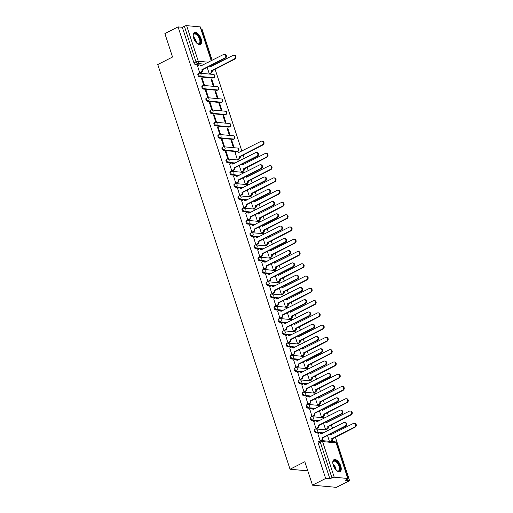<?xml version="1.0" encoding="UTF-8"?>
<svg xmlns="http://www.w3.org/2000/svg" width="513" height="513" viewBox="0 0 513 513"><rect width="100%" height="100%" fill="white"/><g stroke="black" fill="none" stroke-linecap="round" stroke-linejoin="round"><path stroke-width="0.77" d="M314.687 429.471A1.712 0.853 63.1 0 0 314.424 429.522A1.712 0.853 63.1 0 0 314.245 430.958A1.712 0.853 63.1 0 0 315.713 432.619L316.444 432.247A1.712 0.853 -116.9 0 1 314.969 430.587A1.712 0.853 -116.9 0 1 315.155 429.15L314.424 429.522M310.679 417.204A1.712 0.853 63.1 0 0 310.416 417.249A1.712 0.853 63.1 0 0 310.237 418.691A1.712 0.853 63.1 0 0 311.705 420.352L312.43 419.98A1.712 0.853 -116.9 0 1 310.961 418.319A1.712 0.853 -116.9 0 1 311.141 416.883L310.416 417.249M306.665 404.937A1.712 0.853 63.1 0 0 306.402 404.981A1.712 0.853 63.1 0 0 306.223 406.424A1.712 0.853 63.1 0 0 307.697 408.085L308.422 407.713A1.712 0.853 -116.9 0 1 306.954 406.052A1.712 0.853 -116.9 0 1 307.133 404.61L306.402 404.981M302.657 392.669A1.712 0.853 63.1 0 0 302.394 392.714A1.712 0.853 63.1 0 0 302.215 394.151A1.712 0.853 63.1 0 0 303.683 395.812L304.414 395.446A1.712 0.853 -116.9 0 1 302.939 393.785A1.712 0.853 -116.9 0 1 303.125 392.342L302.394 392.714M298.649 380.402A1.712 0.853 63.1 0 0 298.386 380.447A1.712 0.853 63.1 0 0 298.207 381.884A1.712 0.853 63.1 0 0 299.675 383.544L300.4 383.173A1.712 0.853 -116.9 0 1 298.932 381.512A1.712 0.853 -116.9 0 1 299.111 380.075L298.386 380.447M294.635 368.129A1.712 0.853 63.1 0 0 294.372 368.174A1.712 0.853 63.1 0 0 294.193 369.616A1.712 0.853 63.1 0 0 295.668 371.277L296.392 370.905A1.712 0.853 -116.9 0 1 294.924 369.245A1.712 0.853 -116.9 0 1 295.103 367.808L294.372 368.174M290.627 355.862A1.712 0.853 63.1 0 0 290.364 355.907A1.712 0.853 63.1 0 0 290.185 357.349A1.712 0.853 63.1 0 0 291.653 359.01L292.384 358.638A1.712 0.853 -116.9 0 1 290.909 356.977A1.712 0.853 -116.9 0 1 291.095 355.541L290.364 355.907M286.62 343.595A1.712 0.853 63.1 0 0 286.357 343.639A1.712 0.853 63.1 0 0 286.177 345.082A1.712 0.853 63.1 0 0 287.646 346.743L288.37 346.371A1.712 0.853 -116.9 0 1 286.902 344.71A1.712 0.853 -116.9 0 1 287.081 343.268L286.357 343.639M282.605 331.327A1.712 0.853 63.1 0 0 282.342 331.372A1.712 0.853 63.1 0 0 282.163 332.809A1.712 0.853 63.1 0 0 283.638 334.47L284.362 334.104A1.712 0.853 -116.9 0 1 282.894 332.443A1.712 0.853 -116.9 0 1 283.073 331L282.342 331.372M278.597 319.06A1.712 0.853 63.1 0 0 278.335 319.105A1.712 0.853 63.1 0 0 278.155 320.542A1.712 0.853 63.1 0 0 279.623 322.202L280.354 321.831A1.712 0.853 -116.9 0 1 278.88 320.17A1.712 0.853 -116.9 0 1 279.066 318.733L278.335 319.105M274.59 306.787A1.712 0.853 63.1 0 0 274.327 306.832A1.712 0.853 63.1 0 0 274.147 308.275A1.712 0.853 63.1 0 0 275.616 309.935L276.34 309.563A1.712 0.853 -116.9 0 1 274.872 307.903A1.712 0.853 -116.9 0 1 275.051 306.466L274.327 306.832M270.575 294.52A1.712 0.853 63.1 0 0 270.313 294.565A1.712 0.853 63.1 0 0 270.133 296.007A1.712 0.853 63.1 0 0 271.608 297.668L272.332 297.296A1.712 0.853 -116.9 0 1 270.864 295.635A1.712 0.853 -116.9 0 1 271.044 294.193L270.313 294.565M266.568 282.253A1.712 0.853 63.1 0 0 266.305 282.297A1.712 0.853 63.1 0 0 266.125 283.74A1.712 0.853 63.1 0 0 267.594 285.395L268.325 285.029A1.712 0.853 -116.9 0 1 266.85 283.368A1.712 0.853 -116.9 0 1 267.036 281.926L266.305 282.297M262.56 269.985A1.712 0.853 63.1 0 0 262.297 270.03A1.712 0.853 63.1 0 0 262.117 271.467A1.712 0.853 63.1 0 0 263.586 273.128L264.31 272.756A1.712 0.853 -116.9 0 1 262.842 271.101A1.712 0.853 -116.9 0 1 263.022 269.658L262.297 270.03M258.546 257.712A1.712 0.853 63.1 0 0 258.283 257.763A1.712 0.853 63.1 0 0 258.103 259.2A1.712 0.853 63.1 0 0 259.578 260.861L260.303 260.489A1.712 0.853 -116.9 0 1 258.834 258.828A1.712 0.853 -116.9 0 1 259.014 257.391L258.283 257.763M254.538 245.445A1.712 0.853 63.1 0 0 254.275 245.49A1.712 0.853 63.1 0 0 254.095 246.933A1.712 0.853 63.1 0 0 255.564 248.593L256.295 248.221A1.712 0.853 -116.9 0 1 254.826 246.561A1.712 0.853 -116.9 0 1 255.006 245.124L254.275 245.49M250.53 233.178A1.712 0.853 63.1 0 0 250.267 233.223A1.712 0.853 63.1 0 0 250.088 234.665A1.712 0.853 63.1 0 0 251.556 236.326L252.281 235.954A1.712 0.853 -116.9 0 1 250.812 234.294A1.712 0.853 -116.9 0 1 250.992 232.851L250.267 233.223M246.516 220.911A1.712 0.853 63.1 0 0 246.253 220.956A1.712 0.853 63.1 0 0 246.073 222.398A1.712 0.853 63.1 0 0 247.548 224.053L248.273 223.687A1.712 0.853 -116.9 0 1 246.804 222.026A1.712 0.853 -116.9 0 1 246.984 220.584L246.253 220.956M242.508 208.644A1.712 0.853 63.1 0 0 242.245 208.688A1.712 0.853 63.1 0 0 242.065 210.125A1.712 0.853 63.1 0 0 243.534 211.786L244.265 211.414A1.712 0.853 -116.9 0 1 242.796 209.759A1.712 0.853 -116.9 0 1 242.976 208.316L242.245 208.688M238.5 196.37A1.712 0.853 63.1 0 0 238.237 196.421A1.712 0.853 63.1 0 0 238.058 197.858A1.712 0.853 63.1 0 0 239.526 199.519L240.251 199.147A1.712 0.853 -116.9 0 1 238.782 197.486A1.712 0.853 -116.9 0 1 238.962 196.049L238.237 196.421M234.486 184.103A1.712 0.853 63.1 0 0 234.223 184.148A1.712 0.853 63.1 0 0 234.043 185.591A1.712 0.853 63.1 0 0 235.518 187.251L236.243 186.879A1.712 0.853 -116.9 0 1 234.774 185.219A1.712 0.853 -116.9 0 1 234.954 183.782L234.223 184.148M230.478 171.836A1.712 0.853 63.1 0 0 230.215 171.881A1.712 0.853 63.1 0 0 230.036 173.323A1.712 0.853 63.1 0 0 231.504 174.984L232.235 174.612A1.712 0.853 -116.9 0 1 230.767 172.952A1.712 0.853 -116.9 0 1 230.946 171.509L230.215 171.881M226.47 159.569A1.712 0.853 63.1 0 0 226.207 159.614A1.712 0.853 63.1 0 0 226.028 161.05A1.712 0.853 63.1 0 0 227.496 162.711L228.221 162.345A1.712 0.853 -116.9 0 1 226.752 160.684A1.712 0.853 -116.9 0 1 226.932 159.242L226.207 159.614M222.456 147.302A1.712 0.853 63.1 0 0 222.193 147.346A1.712 0.853 63.1 0 0 222.014 148.783A1.712 0.853 63.1 0 0 223.488 150.444L224.213 150.072A1.712 0.853 -116.9 0 1 222.745 148.417A1.712 0.853 -116.9 0 1 222.924 146.974L222.193 147.346M218.448 135.028A1.712 0.853 63.1 0 0 218.185 135.073A1.712 0.853 63.1 0 0 218.006 136.516A1.712 0.853 63.1 0 0 219.474 138.177L220.205 137.805A1.712 0.853 -116.9 0 1 218.737 136.144A1.712 0.853 -116.9 0 1 218.916 134.707L218.185 135.073M214.44 122.761A1.712 0.853 63.1 0 0 214.178 122.806A1.712 0.853 63.1 0 0 213.998 124.249A1.712 0.853 63.1 0 0 215.466 125.909L216.197 125.538A1.712 0.853 -116.9 0 1 214.723 123.877A1.712 0.853 -116.9 0 1 214.902 122.44L214.178 122.806M210.426 110.494A1.712 0.853 63.1 0 0 210.163 110.539A1.712 0.853 63.1 0 0 209.984 111.981A1.712 0.853 63.1 0 0 211.459 113.642L212.183 113.27A1.712 0.853 -116.9 0 1 210.715 111.61A1.712 0.853 -116.9 0 1 210.894 110.167L210.163 110.539M206.418 98.227A1.712 0.853 63.1 0 0 206.155 98.272A1.712 0.853 63.1 0 0 205.976 99.708A1.712 0.853 63.1 0 0 207.444 101.369L208.175 101.003A1.712 0.853 -116.9 0 1 206.707 99.342A1.712 0.853 -116.9 0 1 206.886 97.9L206.155 98.272M202.411 85.96A1.712 0.853 63.1 0 0 202.148 86.004A1.712 0.853 63.1 0 0 201.968 87.441A1.712 0.853 63.1 0 0 203.437 89.102L204.168 88.73A1.712 0.853 -116.9 0 1 202.693 87.069A1.712 0.853 -116.9 0 1 202.872 85.633L202.148 86.004M198.396 73.686A1.712 0.853 63.1 0 0 198.133 73.731A1.712 0.853 63.1 0 0 197.954 75.174A1.712 0.853 63.1 0 0 199.429 76.835L200.153 76.463A1.712 0.853 -116.9 0 1 198.685 74.802A1.712 0.853 -116.9 0 1 198.864 73.365L198.133 73.731M201.115 38.796A6.682 3.322 63.1 0 0 194.363 32.499A6.682 3.322 63.1 0 0 193.657 38.116A6.682 3.322 63.1 0 0 200.416 44.413A6.682 3.322 63.1 0 0 201.115 38.796M340.747 465.99A6.682 3.322 63.1 0 0 333.989 459.693A6.682 3.322 63.1 0 0 333.283 465.31A6.682 3.322 63.1 0 0 340.042 471.607A6.682 3.322 63.1 0 0 340.747 465.99M312.481 485.163L304.818 461.732L290.044 469.235L157.767 64.535L172.541 57.026L164.885 33.595L178.069 26.894L325.665 478.469L312.481 485.163L336.393 487.35L349.577 480.649L335.367 437.172M334.078 433.235L333.758 432.254M332.475 428.317L331.353 424.905M330.071 420.968L329.75 419.987M328.461 416.049L327.345 412.632M326.056 408.694L325.742 407.72M324.453 403.782L323.337 400.364M322.049 396.427L321.728 395.446M320.445 391.509L319.323 388.097M318.041 384.16L317.72 383.179M316.431 379.242L315.315 375.83M314.027 371.893L313.712 370.912M312.423 366.975L311.308 363.563M310.019 359.626L309.698 358.645M308.416 354.707L307.3 351.29M306.011 347.352L305.69 346.378M304.401 342.44L303.286 339.022M301.997 335.085L301.682 334.104M300.394 330.167L299.278 326.755M297.989 322.818L297.668 321.837M296.386 317.9L295.27 314.488M293.981 310.551L293.66 309.57M292.372 305.633L291.256 302.221M289.967 298.284L289.653 297.303M288.364 293.365L287.248 289.948M285.959 286.01L285.638 285.036M284.356 281.098L283.24 277.68M281.951 273.743L281.631 272.762M280.342 268.825L279.226 265.413M277.937 261.476L277.623 260.495M276.334 256.558L275.218 253.146M273.929 249.209L273.609 248.228M272.326 244.291L271.21 240.879M269.921 236.942L269.601 235.961M268.312 232.023L267.196 228.606M265.907 224.668L265.593 223.687M264.304 219.75L263.188 216.339M261.899 212.401L261.579 211.42M260.296 207.483L259.18 204.071M257.892 200.134L257.571 199.153M256.282 195.216L255.166 191.804M253.877 187.867L253.563 186.886M252.274 182.949L251.158 179.531M249.869 175.593L249.549 174.619M248.266 170.682L247.151 167.264M245.862 163.326L245.541 162.345M244.252 158.408L243.136 154.997M241.847 151.059L215.069 69.12M213.78 65.183L213.459 64.202M212.177 60.265L201.981 29.074L201.115 28.997M349.577 480.649L345.345 480.264L347.397 479.219A1.712 0.442 161.9 0 0 348.07 478.603A1.712 0.442 161.9 0 0 347.769 478.462L334.232 477.225A1.712 0.442 161.9 0 0 331.949 477.808L320.304 442.187A1.712 0.853 -116.9 0 1 320.49 440.744L318.432 441.789A1.712 0.853 -116.9 0 0 318.252 443.226L320.304 442.187A1.712 0.442 161.9 0 1 322.587 441.597L334.232 477.225M325.665 478.469L329.897 478.853L331.949 477.808M202.443 65.209L195.415 64.567L197.467 63.522A1.712 0.853 -116.9 0 1 195.998 61.861L184.353 26.234A1.712 0.442 -18.1 0 1 186.636 25.65L200.173 26.888A1.712 0.442 -18.1 0 1 200.474 27.029L211.459 60.63M184.353 26.234L182.301 27.279L178.069 26.894M197.499 65.747L199.692 72.814L200.384 72.814M207.194 67.383L209.253 73.686L209.952 73.692M211.67 78.944L210.952 78.88L213.267 85.96L213.979 86.024L211.67 78.944L211.074 79.246M202.103 78.072L201.385 78.008L203.699 85.081L204.418 85.145L202.103 78.072L201.506 78.374M215.678 91.211L214.96 91.147L217.275 98.227L217.993 98.291L215.678 91.211L215.082 91.513M206.111 90.339L205.399 90.275L207.707 97.348L208.425 97.419L206.111 90.339L205.514 90.641M219.686 103.479L218.968 103.414L221.283 110.494L222.001 110.558L219.686 103.479L219.089 103.786M210.125 102.606L209.407 102.542L211.722 109.622L212.44 109.686L210.125 102.606L209.528 102.908M223.7 115.752L222.982 115.681L225.297 122.761L226.009 122.825L223.7 115.752L223.104 116.053M214.133 114.874L213.414 114.809L215.729 121.889L216.448 121.953L214.133 114.874L213.536 115.181M227.708 128.019L226.99 127.955L229.305 135.028L230.023 135.099L227.708 128.019L227.112 128.321M218.14 127.147L217.429 127.077L219.737 134.156L220.455 134.22L218.14 127.147L217.544 127.448M231.716 140.286L230.997 140.222L233.312 147.302L234.031 147.366L231.716 140.286L231.119 140.588M222.155 139.414L221.436 139.35L223.751 146.423L224.47 146.494L222.155 139.414L221.558 139.716M235.134 152.502L237.327 159.569L238.019 159.569M226.162 151.681L225.444 151.617L227.759 158.697L228.477 158.761L226.162 151.681L225.566 151.983M229.58 163.897L231.767 170.964L232.466 170.964M239.276 165.532L241.334 171.836L242.033 171.836M233.588 176.164L235.781 183.231L236.474 183.231M243.284 177.799L245.342 184.103L246.041 184.103M237.602 188.431L239.789 195.498L240.488 195.498M247.292 190.066L249.356 196.37L250.049 196.376M241.61 200.698L243.797 207.765L244.496 207.771M251.306 202.34L253.364 208.644L254.063 208.644M245.618 212.972L247.811 220.039L248.504 220.039M255.314 214.607L257.372 220.911L258.071 220.911M249.632 225.239L251.819 232.306L252.518 232.306M259.321 226.874L261.386 233.178L262.079 233.178M253.64 237.506L255.827 244.573L256.526 244.573M263.336 239.141L265.394 245.445L266.093 245.445M257.648 249.773L259.841 256.84L260.533 256.84M267.344 251.408L269.402 257.712L270.101 257.718M261.662 262.04L263.849 269.107L264.548 269.113M271.351 263.682L273.416 269.985L274.109 269.985M265.67 274.314L267.857 281.38L268.555 281.38M275.366 275.949L277.424 282.253L278.123 282.253M269.678 286.581L271.871 293.648L272.563 293.648M279.373 288.216L281.432 294.52L282.131 294.52M273.692 298.848L275.879 305.915L276.578 305.915M283.381 300.483L285.446 306.787L286.139 306.793M277.7 311.115L279.886 318.182L280.585 318.182M287.395 312.757L289.454 319.054L290.153 319.06M281.708 323.382L283.901 330.449L284.593 330.455M291.403 325.024L293.462 331.327L294.161 331.327M285.722 335.656L287.908 342.722L288.607 342.722M295.411 337.291L297.476 343.595L298.168 343.595M289.73 347.923L291.916 354.99L292.615 354.99M299.425 349.558L301.484 355.862L302.183 355.862M293.737 360.19L295.93 367.257L296.623 367.257M303.433 361.825L305.491 368.129L306.19 368.135M297.752 372.457L299.938 379.524L300.637 379.53M307.441 374.099L309.506 380.402L310.198 380.402M301.759 384.724L303.946 391.791L304.645 391.797M311.455 386.366L313.514 392.669L314.212 392.669M305.767 396.998L307.96 404.064L308.653 404.064M315.463 398.633L317.521 404.937L318.22 404.937M309.781 409.265L311.968 416.332L312.667 416.332M319.471 410.9L321.536 417.204L322.228 417.204M313.789 421.532L315.976 428.599L316.675 428.599M323.485 423.167L325.543 429.471L326.242 429.477M317.797 433.799L320.202 440.885M322.741 433.261L315.713 432.619M318.733 420.993L311.705 420.352M314.719 408.726L307.697 408.085M310.711 396.453L303.683 395.812M306.703 384.186L299.675 383.544M302.689 371.919L295.668 371.277M298.681 359.651L291.653 359.01M294.674 347.384L287.646 346.743M290.659 335.111L283.638 334.47M286.652 322.844L279.623 322.202M282.644 310.577L275.616 309.935M278.63 298.31L271.608 297.668M274.622 286.042L267.594 285.395M270.614 273.769L263.586 273.128M266.6 261.502L259.578 260.861M262.592 249.235L255.564 248.593M258.584 236.968L251.556 236.326M254.57 224.7L247.548 224.053M250.562 212.427L243.534 211.786M246.554 200.16L239.526 199.519M242.54 187.893L235.518 187.251M238.532 175.626L231.504 174.984M234.524 163.352L227.496 162.711M237.019 151.681L237.75 151.309A1.712 0.853 -116.9 0 0 238.013 151.264L237.282 151.636A1.712 0.853 63.1 0 1 237.019 151.681L223.488 150.444M233.011 139.414L233.736 139.042A1.712 0.853 -116.9 0 0 233.999 138.997L233.274 139.369A1.712 0.853 63.1 0 1 233.011 139.414L219.474 138.177M228.997 127.147L229.728 126.775A1.712 0.853 -116.9 0 0 229.991 126.73L229.26 127.096A1.712 0.853 63.1 0 1 228.997 127.147L215.466 125.909M224.989 114.874L225.72 114.508A1.712 0.853 -116.9 0 0 225.983 114.457L225.252 114.829A1.712 0.853 63.1 0 1 224.989 114.874L211.459 113.642M220.981 102.606L221.706 102.234A1.712 0.853 -116.9 0 0 221.969 102.19L221.244 102.562A1.712 0.853 63.1 0 1 220.981 102.606L207.444 101.369M216.967 90.339L217.698 89.967A1.712 0.853 -116.9 0 0 217.961 89.922L217.23 90.294A1.712 0.853 63.1 0 1 216.967 90.339L203.437 89.102M212.959 78.072L213.69 77.7A1.712 0.853 -116.9 0 0 213.953 77.655L213.222 78.027A1.712 0.853 63.1 0 1 212.959 78.072L199.429 76.835M307.806 470.857L290.044 469.235M329.897 478.853L318.252 443.226M182.301 27.279L193.946 62.907A1.712 0.853 63.1 0 0 195.415 64.567M327.493 435.441L329.404 441.295M199.685 72.801L201.115 72.07A1.712 1.417 -84.8 0 0 201.93 69.826L202.545 69.883A1.712 1.417 95.2 0 1 201.737 72.128L200.282 72.872M201.891 69.71L224.745 58.091A1.969 1.629 -84.8 0 0 225.778 55.962A1.969 1.629 -84.8 0 0 224.335 54.32A1.969 1.629 -84.8 0 0 223.565 54.474L200.666 65.972A1.712 1.417 -84.8 0 0 199.499 64.939L200.121 64.997A1.712 1.417 95.2 0 1 201.211 65.831M224.335 54.32L224.957 54.378A1.969 1.629 95.2 0 1 226.393 56.02A1.969 1.629 95.2 0 1 225.367 58.149L202.507 69.768M199.499 64.939A1.712 1.417 -84.8 0 0 198.826 65.074L197.396 65.799M209.246 73.673L210.683 72.949A1.712 1.417 -84.8 0 0 211.491 70.698L234.313 58.969A1.969 1.629 -84.8 0 0 235.339 56.834A1.969 1.629 -84.8 0 0 233.896 55.199A1.969 1.629 -84.8 0 0 233.126 55.353L210.234 66.844A1.712 1.417 -84.8 0 0 209.734 66.094M210.016 65.953A1.712 1.417 95.2 0 1 210.779 66.709M233.896 55.199L234.518 55.257A1.969 1.629 95.2 0 1 235.961 56.892A1.969 1.629 95.2 0 1 234.935 59.027L212.113 70.756A1.712 1.417 95.2 0 1 211.305 73L210.683 72.949M209.849 73.744L211.305 73M212.074 70.64L211.452 70.582M193.196 36.006A5.784 2.873 -116.9 0 1 193.241 35.25A5.784 2.873 -116.9 0 1 196.966 34.275A5.784 2.873 -116.9 0 1 200.512 41.143A5.784 2.873 -116.9 0 1 197.537 43.695A5.784 2.873 -116.9 0 1 196.896 43.291M197.338 43.586A5.354 2.661 63.1 0 0 198.954 43.669A5.354 2.661 63.1 0 0 199.672 39.706A5.354 2.661 63.1 0 0 196.626 34.775A5.354 2.661 63.1 0 0 194.1 34.121A5.354 2.661 63.1 0 0 193.215 35.474M200.019 44.554A6.637 3.302 63.1 0 0 200.718 39.572A6.637 3.302 63.1 0 0 196.986 33.621A6.637 3.302 63.1 0 0 194.017 32.736M332.822 463.201A5.784 2.873 -116.9 0 1 332.873 462.444A5.784 2.873 -116.9 0 1 336.599 461.469A5.784 2.873 -116.9 0 1 340.138 468.331A5.784 2.873 -116.9 0 1 337.163 470.889A5.784 2.873 -116.9 0 1 336.522 470.485M336.97 470.78A5.354 2.661 63.1 0 0 338.58 470.863A5.354 2.661 63.1 0 0 339.305 466.901A5.354 2.661 63.1 0 0 336.259 461.969A5.354 2.661 63.1 0 0 333.732 461.315A5.354 2.661 63.1 0 0 332.841 462.668M339.651 471.748A6.637 3.302 63.1 0 0 340.343 466.766A6.637 3.302 63.1 0 0 336.611 460.815A6.637 3.302 63.1 0 0 333.642 459.93M231.767 170.944L233.197 170.22A1.712 1.417 -84.8 0 0 234.005 167.975L234.627 168.033A1.712 1.417 95.2 0 1 233.819 170.278L232.363 171.015M233.966 167.854L256.827 156.241A1.969 1.629 -84.8 0 0 257.853 154.112A1.969 1.629 -84.8 0 0 256.41 152.47A1.969 1.629 -84.8 0 0 255.641 152.624L232.748 164.122A1.712 1.417 -84.8 0 0 231.575 163.089L232.197 163.147A1.712 1.417 95.2 0 1 233.293 163.98M256.41 152.47L257.032 152.528A1.969 1.629 95.2 0 1 258.475 154.169A1.969 1.629 95.2 0 1 257.449 156.298L234.588 167.911M231.575 163.089A1.712 1.417 -84.8 0 0 230.908 163.224L229.478 163.948M235.775 183.218L237.205 182.487A1.712 1.417 -84.8 0 0 238.019 180.243L238.635 180.3A1.712 1.417 95.2 0 1 237.827 182.545L236.371 183.282M237.981 180.127L260.835 168.508A1.969 1.629 -84.8 0 0 261.867 166.379A1.969 1.629 -84.8 0 0 260.424 164.737A1.969 1.629 -84.8 0 0 259.655 164.891L236.756 176.389A1.712 1.417 -84.8 0 0 235.589 175.356L236.211 175.414A1.712 1.417 95.2 0 1 237.301 176.248M260.424 164.737L261.046 164.795A1.969 1.629 95.2 0 1 262.483 166.436A1.969 1.629 95.2 0 1 261.457 168.565L238.596 180.178M235.589 175.356A1.712 1.417 -84.8 0 0 234.916 175.491L233.486 176.215M239.783 195.485L241.213 194.754A1.712 1.417 -84.8 0 0 242.027 192.51L242.649 192.567A1.712 1.417 95.2 0 1 241.835 194.812L240.379 195.556M241.989 192.394L264.843 180.781A1.969 1.629 -84.8 0 0 265.875 178.646A1.969 1.629 -84.8 0 0 264.432 177.004A1.969 1.629 -84.8 0 0 263.663 177.158L240.764 188.656A1.712 1.417 -84.8 0 0 239.597 187.623L240.219 187.681A1.712 1.417 95.2 0 1 241.309 188.521M264.432 177.004L265.054 177.062A1.969 1.629 95.2 0 1 266.497 178.704A1.969 1.629 95.2 0 1 265.465 180.833L242.611 192.452M239.597 187.623A1.712 1.417 -84.8 0 0 238.93 187.758L237.493 188.483M243.797 207.752L245.227 207.028A1.712 1.417 -84.8 0 0 246.035 204.777L246.657 204.834A1.712 1.417 95.2 0 1 245.849 207.085L244.393 207.823M245.996 204.661L268.857 193.048A1.969 1.629 -84.8 0 0 269.883 190.913A1.969 1.629 -84.8 0 0 268.44 189.278A1.969 1.629 -84.8 0 0 267.671 189.432L244.778 200.923A1.712 1.417 -84.8 0 0 243.604 199.89L244.226 199.948A1.712 1.417 95.2 0 1 245.323 200.788M268.44 189.278L269.062 189.335A1.969 1.629 95.2 0 1 270.505 190.971A1.969 1.629 95.2 0 1 269.479 193.106L246.618 204.719M243.604 199.89A1.712 1.417 -84.8 0 0 242.938 200.025L241.508 200.756M247.805 220.019L249.235 219.295A1.712 1.417 -84.8 0 0 250.049 217.05L250.665 217.102A1.712 1.417 95.2 0 1 249.857 219.352L248.401 220.09M250.011 216.928L272.865 205.315A1.969 1.629 -84.8 0 0 273.897 203.186A1.969 1.629 -84.8 0 0 272.454 201.545A1.969 1.629 -84.8 0 0 271.685 201.699L248.786 213.196A1.712 1.417 -84.8 0 0 247.619 212.164L248.241 212.215A1.712 1.417 95.2 0 1 249.331 213.055M272.454 201.545L273.076 201.603A1.969 1.629 95.2 0 1 274.513 203.238A1.969 1.629 95.2 0 1 273.487 205.373L250.626 216.986M247.619 212.164A1.712 1.417 -84.8 0 0 246.945 212.292L245.515 213.023M251.812 232.286L253.242 231.562A1.712 1.417 -84.8 0 0 254.057 229.317L254.679 229.375A1.712 1.417 95.2 0 1 253.864 231.619L252.409 232.357M254.018 229.196L276.873 217.583A1.969 1.629 -84.8 0 0 277.905 215.454A1.969 1.629 -84.8 0 0 276.462 213.812A1.969 1.629 -84.8 0 0 275.693 213.966L252.794 225.464A1.712 1.417 -84.8 0 0 251.626 224.431L252.249 224.489A1.712 1.417 95.2 0 1 253.339 225.322M276.462 213.812L277.084 213.87A1.969 1.629 95.2 0 1 278.527 215.511A1.969 1.629 95.2 0 1 277.495 217.64L254.64 229.253M251.626 224.431A1.712 1.417 -84.8 0 0 250.96 224.566L249.523 225.29M255.827 244.56L257.257 243.829A1.712 1.417 -84.8 0 0 258.065 241.585L258.687 241.642A1.712 1.417 95.2 0 1 257.879 243.887L256.423 244.624M258.026 241.469L280.887 229.85A1.969 1.629 -84.8 0 0 281.913 227.721A1.969 1.629 -84.8 0 0 280.47 226.079A1.969 1.629 -84.8 0 0 279.7 226.233L256.808 237.731A1.712 1.417 -84.8 0 0 255.634 236.698L256.256 236.756A1.712 1.417 95.2 0 1 257.353 237.59M280.47 226.079L281.092 226.137A1.969 1.629 95.2 0 1 282.535 227.778A1.969 1.629 95.2 0 1 281.509 229.907L258.648 241.52M255.634 236.698A1.712 1.417 -84.8 0 0 254.967 236.833L253.537 237.557M259.834 256.827L261.264 256.096A1.712 1.417 -84.8 0 0 262.079 253.852L262.694 253.909A1.712 1.417 95.2 0 1 261.886 256.154L260.431 256.898M262.04 253.736L284.895 242.123A1.969 1.629 -84.8 0 0 285.927 239.988A1.969 1.629 -84.8 0 0 284.484 238.353A1.969 1.629 -84.8 0 0 283.715 238.5L260.816 249.998A1.712 1.417 -84.8 0 0 259.649 248.965L260.271 249.023A1.712 1.417 95.2 0 1 261.361 249.863M284.484 238.353L285.106 238.404A1.969 1.629 95.2 0 1 286.543 240.046A1.969 1.629 95.2 0 1 285.517 242.174L262.656 253.794M259.649 248.965A1.712 1.417 -84.8 0 0 258.975 249.1L257.545 249.825M263.842 269.094L265.272 268.37A1.712 1.417 -84.8 0 0 266.087 266.119L266.709 266.176A1.712 1.417 95.2 0 1 265.894 268.427L264.439 269.165M266.048 266.003L288.902 254.39A1.969 1.629 -84.8 0 0 289.935 252.255A1.969 1.629 -84.8 0 0 288.492 250.62A1.969 1.629 -84.8 0 0 287.722 250.774L264.823 262.265A1.712 1.417 -84.8 0 0 263.656 261.232L264.278 261.29A1.712 1.417 95.2 0 1 265.368 262.13M288.492 250.62L289.114 250.677A1.969 1.629 95.2 0 1 290.557 252.313A1.969 1.629 95.2 0 1 289.524 254.448L266.67 266.061M263.656 261.232A1.712 1.417 -84.8 0 0 262.989 261.367L261.553 262.098M267.857 281.361L269.287 280.637A1.712 1.417 -84.8 0 0 270.094 278.392L270.717 278.444A1.712 1.417 95.2 0 1 269.909 280.694L268.453 281.432M270.056 278.27L292.917 266.657A1.969 1.629 -84.8 0 0 293.943 264.528A1.969 1.629 -84.8 0 0 292.5 262.887A1.969 1.629 -84.8 0 0 291.73 263.041L268.838 274.538A1.712 1.417 -84.8 0 0 267.664 273.506L268.286 273.557A1.712 1.417 95.2 0 1 269.383 274.397M292.5 262.887L293.122 262.945A1.969 1.629 95.2 0 1 294.565 264.586A1.969 1.629 95.2 0 1 293.539 266.715L270.678 278.328M267.664 273.506A1.712 1.417 -84.8 0 0 266.997 273.634L265.567 274.365M271.864 293.635L273.294 292.904A1.712 1.417 -84.8 0 0 274.109 290.659L274.724 290.717A1.712 1.417 95.2 0 1 273.916 292.961L272.461 293.699M274.07 290.538L296.924 278.925A1.969 1.629 -84.8 0 0 297.957 276.796A1.969 1.629 -84.8 0 0 296.514 275.154A1.969 1.629 -84.8 0 0 295.744 275.308L272.845 286.805A1.712 1.417 -84.8 0 0 271.678 285.773L272.3 285.831A1.712 1.417 95.2 0 1 273.391 286.664M296.514 275.154L297.136 275.212A1.969 1.629 95.2 0 1 298.572 276.853A1.969 1.629 95.2 0 1 297.546 278.982L274.686 290.595M271.678 285.773A1.712 1.417 -84.8 0 0 271.005 285.908L269.575 286.632M275.872 305.902L277.302 305.171A1.712 1.417 -84.8 0 0 278.117 302.926L278.739 302.984A1.712 1.417 95.2 0 1 277.924 305.229L276.469 305.966M278.078 302.811L300.932 291.192A1.969 1.629 -84.8 0 0 301.965 289.063A1.969 1.629 -84.8 0 0 300.522 287.421A1.969 1.629 -84.8 0 0 299.752 287.575L276.853 299.073A1.712 1.417 -84.8 0 0 275.686 298.04L276.308 298.098A1.712 1.417 95.2 0 1 277.398 298.932M300.522 287.421L301.144 287.479A1.969 1.629 95.2 0 1 302.587 289.12A1.969 1.629 95.2 0 1 301.554 291.249L278.7 302.869M275.686 298.04A1.712 1.417 -84.8 0 0 275.019 298.175L273.583 298.899M279.886 318.169L281.316 317.444A1.712 1.417 -84.8 0 0 282.124 315.194L282.746 315.251A1.712 1.417 95.2 0 1 281.938 317.496L280.483 318.24M282.086 315.078L304.946 303.465A1.969 1.629 -84.8 0 0 305.972 301.33A1.969 1.629 -84.8 0 0 304.53 299.695A1.969 1.629 -84.8 0 0 303.76 299.842L280.868 311.34A1.712 1.417 -84.8 0 0 279.694 310.307L280.316 310.365A1.712 1.417 95.2 0 1 281.413 311.205M304.53 299.695L305.152 299.746A1.969 1.629 95.2 0 1 306.594 301.387A1.969 1.629 95.2 0 1 305.568 303.516L282.708 315.136M279.694 310.307A1.712 1.417 -84.8 0 0 279.027 310.442L277.597 311.167M283.894 330.436L285.324 329.712A1.712 1.417 -84.8 0 0 286.139 327.461L286.754 327.518A1.712 1.417 95.2 0 1 285.946 329.769L284.491 330.507M286.1 327.345L308.954 315.732A1.969 1.629 -84.8 0 0 309.987 313.603A1.969 1.629 -84.8 0 0 308.544 311.962A1.969 1.629 -84.8 0 0 307.774 312.116L284.875 323.613A1.712 1.417 -84.8 0 0 283.708 322.574L284.33 322.632A1.712 1.417 95.2 0 1 285.42 323.472M308.544 311.962L309.166 312.019A1.969 1.629 95.2 0 1 310.602 313.655A1.969 1.629 95.2 0 1 309.576 315.79L286.716 327.403M283.708 322.574A1.712 1.417 -84.8 0 0 283.035 322.709L281.605 323.44M237.32 159.549L238.75 158.825A1.712 1.417 -84.8 0 0 239.558 156.58L262.38 144.846A1.969 1.629 -84.8 0 0 263.406 142.717A1.969 1.629 -84.8 0 0 261.97 141.075A1.969 1.629 -84.8 0 0 261.2 141.229L238.301 152.727A1.712 1.417 -84.8 0 0 236.461 151.829L235.031 152.553M237.134 151.694L237.756 151.752A1.712 1.417 95.2 0 1 238.846 152.585M261.97 141.075L262.592 141.133A1.969 1.629 95.2 0 1 264.028 142.774A1.969 1.629 95.2 0 1 263.002 144.903L240.18 156.638A1.712 1.417 95.2 0 1 239.372 158.883L238.75 158.825M237.917 159.62L239.372 158.883M240.142 156.516L239.52 156.459M241.328 171.823L242.758 171.092A1.712 1.417 -84.8 0 0 243.572 168.848L266.388 157.113A1.969 1.629 -84.8 0 0 267.42 154.984A1.969 1.629 -84.8 0 0 265.978 153.342A1.969 1.629 -84.8 0 0 265.208 153.496L242.309 164.994A1.712 1.417 -84.8 0 0 241.815 164.243M242.098 164.096A1.712 1.417 95.2 0 1 242.854 164.853M265.978 153.342L266.6 153.4A1.969 1.629 95.2 0 1 268.043 155.041A1.969 1.629 95.2 0 1 267.01 157.17L244.194 168.905A1.712 1.417 95.2 0 1 243.38 171.15L242.758 171.092M241.924 171.887L243.38 171.15M244.156 168.783L243.534 168.732M245.336 184.09L246.772 183.359A1.712 1.417 -84.8 0 0 247.58 181.115L270.402 169.386A1.969 1.629 -84.8 0 0 271.428 167.251A1.969 1.629 -84.8 0 0 269.985 165.616A1.969 1.629 -84.8 0 0 269.216 165.763L246.323 177.261A1.712 1.417 -84.8 0 0 245.823 176.51M246.105 176.369A1.712 1.417 95.2 0 1 246.868 177.126M269.985 165.616L270.608 165.667A1.969 1.629 95.2 0 1 272.05 167.309A1.969 1.629 95.2 0 1 271.024 169.437L248.202 181.172A1.712 1.417 95.2 0 1 247.394 183.417L246.772 183.359M245.939 184.161L247.394 183.417M248.164 181.057L247.542 180.999M249.35 196.357L250.78 195.633A1.712 1.417 -84.8 0 0 251.588 193.382L274.41 181.653A1.969 1.629 -84.8 0 0 275.436 179.518A1.969 1.629 -84.8 0 0 274 177.883A1.969 1.629 -84.8 0 0 273.23 178.037L250.331 189.528A1.712 1.417 -84.8 0 0 249.831 188.778M250.113 188.637A1.712 1.417 95.2 0 1 250.876 189.393M274 177.883L274.622 177.94A1.969 1.629 95.2 0 1 276.058 179.576A1.969 1.629 95.2 0 1 275.032 181.711L252.21 193.439A1.712 1.417 95.2 0 1 251.402 195.69L250.78 195.633M249.946 196.428L251.402 195.69M252.172 193.324L251.55 193.266M253.358 208.624L254.788 207.9A1.712 1.417 -84.8 0 0 255.602 205.655L278.418 193.92A1.969 1.629 -84.8 0 0 279.45 191.791A1.969 1.629 -84.8 0 0 278.008 190.15A1.969 1.629 -84.8 0 0 277.238 190.304L254.339 201.801A1.712 1.417 -84.8 0 0 253.845 201.045M254.127 200.904A1.712 1.417 95.2 0 1 254.884 201.66M278.008 190.15L278.63 190.208A1.969 1.629 95.2 0 1 280.072 191.849A1.969 1.629 95.2 0 1 279.04 193.978L256.224 205.707A1.712 1.417 95.2 0 1 255.41 207.957L254.788 207.9M253.954 208.695L255.41 207.957M256.186 205.591L255.564 205.533M257.366 220.898L258.802 220.167A1.712 1.417 -84.8 0 0 259.61 217.922L282.432 206.188A1.969 1.629 -84.8 0 0 283.458 204.059A1.969 1.629 -84.8 0 0 282.015 202.417A1.969 1.629 -84.8 0 0 281.246 202.571L258.353 214.068A1.712 1.417 -84.8 0 0 257.853 213.318M258.135 213.171A1.712 1.417 95.2 0 1 258.898 213.927M282.015 202.417L282.637 202.475A1.969 1.629 95.2 0 1 284.08 204.116A1.969 1.629 95.2 0 1 283.054 206.245L260.232 217.98A1.712 1.417 95.2 0 1 259.424 220.224L258.802 220.167M257.968 220.962L259.424 220.224M260.194 217.858L259.572 217.801M261.38 233.165L262.81 232.434A1.712 1.417 -84.8 0 0 263.618 230.19L286.44 218.455A1.969 1.629 -84.8 0 0 287.466 216.326A1.969 1.629 -84.8 0 0 286.03 214.684A1.969 1.629 -84.8 0 0 285.26 214.838L262.361 226.336A1.712 1.417 -84.8 0 0 261.861 225.585M262.143 225.438A1.712 1.417 95.2 0 1 262.906 226.195M286.03 214.684L286.652 214.742A1.969 1.629 95.2 0 1 288.088 216.383A1.969 1.629 95.2 0 1 287.062 218.512L264.24 230.247A1.712 1.417 95.2 0 1 263.432 232.492L262.81 232.434M261.976 233.229L263.432 232.492M264.201 230.132L263.579 230.074M265.388 245.432L266.818 244.707A1.712 1.417 -84.8 0 0 267.632 242.457L290.448 230.728A1.969 1.629 -84.8 0 0 291.48 228.593A1.969 1.629 -84.8 0 0 290.037 226.958A1.969 1.629 -84.8 0 0 289.268 227.105L266.369 238.603A1.712 1.417 -84.8 0 0 265.875 237.852M266.157 237.711A1.712 1.417 95.2 0 1 266.914 238.468M290.037 226.958L290.659 227.009A1.969 1.629 95.2 0 1 292.102 228.651A1.969 1.629 95.2 0 1 291.07 230.779L268.254 242.514A1.712 1.417 95.2 0 1 267.44 244.759L266.818 244.707M265.984 245.503L267.44 244.759M268.216 242.399L267.594 242.341M269.396 257.699L270.832 256.975A1.712 1.417 -84.8 0 0 271.64 254.724L294.462 242.995A1.969 1.629 -84.8 0 0 295.488 240.86A1.969 1.629 -84.8 0 0 294.045 239.225A1.969 1.629 -84.8 0 0 293.276 239.379L270.383 250.876A1.712 1.417 -84.8 0 0 269.883 250.12M270.165 249.978A1.712 1.417 95.2 0 1 270.928 250.735M294.045 239.225L294.667 239.282A1.969 1.629 95.2 0 1 296.11 240.918A1.969 1.629 95.2 0 1 295.084 243.053L272.262 254.781A1.712 1.417 95.2 0 1 271.454 257.032L270.832 256.975M269.998 257.77L271.454 257.032M272.223 254.666L271.601 254.608M273.41 269.966L274.84 269.242A1.712 1.417 -84.8 0 0 275.648 266.997L298.47 255.262A1.969 1.629 -84.8 0 0 299.496 253.133A1.969 1.629 -84.8 0 0 298.059 251.492A1.969 1.629 -84.8 0 0 297.29 251.646L274.391 263.143A1.712 1.417 -84.8 0 0 273.891 262.387M274.173 262.246A1.712 1.417 95.2 0 1 274.936 263.002M298.059 251.492L298.681 251.55A1.969 1.629 95.2 0 1 300.118 253.191A1.969 1.629 95.2 0 1 299.092 255.32L276.27 267.055A1.712 1.417 95.2 0 1 275.462 269.299L274.84 269.242M274.006 270.037L275.462 269.299M276.231 266.933L275.609 266.875M277.418 282.24L278.848 281.509A1.712 1.417 -84.8 0 0 279.662 279.264L302.478 267.529A1.969 1.629 -84.8 0 0 303.51 265.401A1.969 1.629 -84.8 0 0 302.067 263.759A1.969 1.629 -84.8 0 0 301.298 263.913L278.399 275.41A1.712 1.417 -84.8 0 0 277.905 274.66M278.187 274.513A1.712 1.417 95.2 0 1 278.944 275.269M302.067 263.759L302.689 263.817A1.969 1.629 95.2 0 1 304.132 265.458A1.969 1.629 95.2 0 1 303.1 267.587L280.284 279.322A1.712 1.417 95.2 0 1 279.47 281.566L278.848 281.509M278.014 282.304L279.47 281.566M280.245 279.2L279.623 279.143M281.425 294.507L282.862 293.776A1.712 1.417 -84.8 0 0 283.67 291.531L306.492 279.797A1.969 1.629 -84.8 0 0 307.518 277.668A1.969 1.629 -84.8 0 0 306.075 276.026A1.969 1.629 -84.8 0 0 305.306 276.18L282.413 287.678A1.712 1.417 -84.8 0 0 281.913 286.927M282.195 286.78A1.712 1.417 95.2 0 1 282.958 287.536M306.075 276.026L306.697 276.084A1.969 1.629 95.2 0 1 308.14 277.725A1.969 1.629 95.2 0 1 307.114 279.854L284.292 291.589A1.712 1.417 95.2 0 1 283.484 293.834L282.862 293.776M282.028 294.577L283.484 293.834M284.253 291.474L283.631 291.416M285.44 306.774L286.87 306.049A1.712 1.417 -84.8 0 0 287.678 303.799L310.5 292.07A1.969 1.629 -84.8 0 0 311.526 289.935A1.969 1.629 -84.8 0 0 310.089 288.3A1.969 1.629 -84.8 0 0 309.32 288.453L286.421 299.945A1.712 1.417 -84.8 0 0 285.921 299.194M286.203 299.053A1.712 1.417 95.2 0 1 286.966 299.81M310.089 288.3L310.711 288.351A1.969 1.629 95.2 0 1 312.148 289.992A1.969 1.629 95.2 0 1 311.122 292.128L288.3 303.856A1.712 1.417 95.2 0 1 287.492 306.101L286.87 306.049M286.036 306.845L287.492 306.101M288.261 303.741L287.639 303.683M289.447 319.041L290.877 318.316A1.712 1.417 -84.8 0 0 291.692 316.072L314.507 304.337A1.969 1.629 -84.8 0 0 315.54 302.208A1.969 1.629 -84.8 0 0 314.097 300.567A1.969 1.629 -84.8 0 0 313.328 300.721L290.429 312.218A1.712 1.417 -84.8 0 0 289.935 311.462M290.217 311.32A1.712 1.417 95.2 0 1 290.974 312.077M314.097 300.567L314.719 300.624A1.969 1.629 95.2 0 1 316.162 302.26A1.969 1.629 95.2 0 1 315.129 304.395L292.314 316.123A1.712 1.417 95.2 0 1 291.499 318.374L290.877 318.316M290.044 319.112L291.499 318.374M292.275 316.008L291.653 315.95M293.455 331.308L294.892 330.584A1.712 1.417 -84.8 0 0 295.7 328.339L318.522 316.604A1.969 1.629 -84.8 0 0 319.548 314.475A1.969 1.629 -84.8 0 0 318.105 312.834A1.969 1.629 -84.8 0 0 317.335 312.988L294.443 324.485A1.712 1.417 -84.8 0 0 293.943 323.735M294.225 323.588A1.712 1.417 95.2 0 1 294.988 324.344M318.105 312.834L318.727 312.892A1.969 1.629 95.2 0 1 320.17 314.533A1.969 1.629 95.2 0 1 319.144 316.662L296.322 328.397A1.712 1.417 95.2 0 1 295.514 330.641L294.892 330.584M294.058 331.379L295.514 330.641M296.283 328.275L295.661 328.217M287.902 342.703L289.332 341.979A1.712 1.417 -84.8 0 0 290.146 339.734L290.768 339.792A1.712 1.417 95.2 0 1 289.954 342.036L288.498 342.774M290.108 339.612L312.962 327.999A1.969 1.629 -84.8 0 0 313.994 325.87A1.969 1.629 -84.8 0 0 312.552 324.229A1.969 1.629 -84.8 0 0 311.782 324.383L288.883 335.88A1.712 1.417 -84.8 0 0 287.716 334.848L288.338 334.906A1.712 1.417 95.2 0 1 289.428 335.739M312.552 324.229L313.174 324.287A1.969 1.629 95.2 0 1 314.616 325.928A1.969 1.629 95.2 0 1 313.584 328.057L290.73 339.67M287.716 334.848A1.712 1.417 -84.8 0 0 287.049 334.976L285.613 335.707M297.469 343.582L298.899 342.851A1.712 1.417 -84.8 0 0 299.707 340.606L322.53 328.871A1.969 1.629 -84.8 0 0 323.556 326.743A1.969 1.629 -84.8 0 0 322.119 325.101A1.969 1.629 -84.8 0 0 321.35 325.255L298.451 336.752A1.712 1.417 -84.8 0 0 297.95 336.002M298.233 335.855A1.712 1.417 95.2 0 1 298.996 336.611M322.119 325.101L322.741 325.159A1.969 1.629 95.2 0 1 324.178 326.8A1.969 1.629 95.2 0 1 323.152 328.929L300.329 340.664A1.712 1.417 95.2 0 1 299.521 342.908L298.899 342.851M298.066 343.646L299.521 342.908M300.291 340.542L299.669 340.491M291.916 354.977L293.346 354.246A1.712 1.417 -84.8 0 0 294.154 352.001L294.776 352.059A1.712 1.417 95.2 0 1 293.968 354.303L292.513 355.041M294.116 351.88L316.976 340.266A1.969 1.629 -84.8 0 0 318.002 338.138A1.969 1.629 -84.8 0 0 316.559 336.496A1.969 1.629 -84.8 0 0 315.79 336.65L292.897 348.147A1.712 1.417 -84.8 0 0 291.724 347.115L292.346 347.173A1.712 1.417 95.2 0 1 293.442 348.006M316.559 336.496L317.181 336.554A1.969 1.629 95.2 0 1 318.624 338.195A1.969 1.629 95.2 0 1 317.598 340.324L294.738 351.937M291.724 347.115A1.712 1.417 -84.8 0 0 291.057 347.25L289.627 347.974M301.477 355.849L302.907 355.118A1.712 1.417 -84.8 0 0 303.722 352.873L326.537 341.139A1.969 1.629 -84.8 0 0 327.57 339.01A1.969 1.629 -84.8 0 0 326.127 337.368A1.969 1.629 -84.8 0 0 325.357 337.522L302.458 349.02A1.712 1.417 -84.8 0 0 301.965 348.269M302.247 348.122A1.712 1.417 95.2 0 1 303.003 348.878M326.127 337.368L326.749 337.426A1.969 1.629 95.2 0 1 328.192 339.067A1.969 1.629 95.2 0 1 327.159 341.196L304.344 352.931A1.712 1.417 95.2 0 1 303.529 355.176L302.907 355.118M302.074 355.919L303.529 355.176M304.305 352.816L303.683 352.758M295.924 367.244L297.354 366.513A1.712 1.417 -84.8 0 0 298.168 364.268L298.784 364.326A1.712 1.417 95.2 0 1 297.976 366.571L296.52 367.314M298.13 364.153L320.984 352.534A1.969 1.629 -84.8 0 0 322.017 350.405A1.969 1.629 -84.8 0 0 320.574 348.763A1.969 1.629 -84.8 0 0 319.804 348.917L296.905 360.415A1.712 1.417 -84.8 0 0 295.738 359.382L296.36 359.44A1.712 1.417 95.2 0 1 297.45 360.273M320.574 348.763L321.196 348.821A1.969 1.629 95.2 0 1 322.632 350.462A1.969 1.629 95.2 0 1 321.606 352.591L298.746 364.211M295.738 359.382A1.712 1.417 -84.8 0 0 295.065 359.517L293.635 360.241M305.485 368.116L306.921 367.391A1.712 1.417 -84.8 0 0 307.729 365.141L330.552 353.412A1.969 1.629 -84.8 0 0 331.578 351.277A1.969 1.629 -84.8 0 0 330.135 349.642A1.969 1.629 -84.8 0 0 329.365 349.795L306.473 361.287A1.712 1.417 -84.8 0 0 305.972 360.536M306.255 360.395A1.712 1.417 95.2 0 1 307.018 361.152M330.135 349.642L330.757 349.699A1.969 1.629 95.2 0 1 332.2 351.334A1.969 1.629 95.2 0 1 331.174 353.47L308.351 365.198A1.712 1.417 95.2 0 1 307.543 367.443L306.921 367.391M306.088 368.187L307.543 367.443M308.313 365.083L307.691 365.025M299.932 379.511L301.362 378.786A1.712 1.417 -84.8 0 0 302.176 376.536L302.798 376.593A1.712 1.417 95.2 0 1 301.984 378.838L300.528 379.582M302.138 376.42L324.992 364.807A1.969 1.629 -84.8 0 0 326.024 362.672A1.969 1.629 -84.8 0 0 324.582 361.037A1.969 1.629 -84.8 0 0 323.812 361.19L300.913 372.682A1.712 1.417 -84.8 0 0 299.746 371.649L300.368 371.707A1.712 1.417 95.2 0 1 301.458 372.547M324.582 361.037L325.204 361.088A1.969 1.629 95.2 0 1 326.646 362.729A1.969 1.629 95.2 0 1 325.614 364.865L302.76 376.478M299.746 371.649A1.712 1.417 -84.8 0 0 299.079 371.784L297.643 372.509M309.499 380.383L310.929 379.658A1.712 1.417 -84.8 0 0 311.737 377.414L334.559 365.679A1.969 1.629 -84.8 0 0 335.585 363.55A1.969 1.629 -84.8 0 0 334.149 361.909A1.969 1.629 -84.8 0 0 333.379 362.063L310.48 373.56A1.712 1.417 -84.8 0 0 309.98 372.804M310.262 372.662A1.712 1.417 95.2 0 1 311.025 373.419M334.149 361.909L334.771 361.966A1.969 1.629 95.2 0 1 336.207 363.602A1.969 1.629 95.2 0 1 335.181 365.737L312.359 377.465A1.712 1.417 95.2 0 1 311.551 379.716L310.929 379.658M310.096 380.454L311.551 379.716M312.321 377.35L311.699 377.292M303.946 391.778L305.376 391.053A1.712 1.417 -84.8 0 0 306.184 388.809L306.806 388.86A1.712 1.417 95.2 0 1 305.998 391.111L304.542 391.849M306.146 388.687L329.006 377.074A1.969 1.629 -84.8 0 0 330.032 374.945A1.969 1.629 -84.8 0 0 328.589 373.304A1.969 1.629 -84.8 0 0 327.82 373.458L304.927 384.955A1.712 1.417 -84.8 0 0 303.754 383.923L304.376 383.974A1.712 1.417 95.2 0 1 305.472 384.814M328.589 373.304L329.211 373.361A1.969 1.629 95.2 0 1 330.654 374.997A1.969 1.629 95.2 0 1 329.628 377.132L306.768 388.745M303.754 383.923A1.712 1.417 -84.8 0 0 303.087 384.051L301.657 384.782M313.507 392.65L314.937 391.926A1.712 1.417 -84.8 0 0 315.751 389.681L338.567 377.946A1.969 1.629 -84.8 0 0 339.6 375.817A1.969 1.629 -84.8 0 0 338.157 374.176A1.969 1.629 -84.8 0 0 337.387 374.33L314.488 385.827A1.712 1.417 -84.8 0 0 313.994 385.077M314.277 384.93A1.712 1.417 95.2 0 1 315.033 385.686M338.157 374.176L338.779 374.233A1.969 1.629 95.2 0 1 340.222 375.875A1.969 1.629 95.2 0 1 339.189 378.004L316.374 389.739A1.712 1.417 95.2 0 1 315.559 391.983L314.937 391.926M314.103 392.721L315.559 391.983M316.335 389.617L315.713 389.559M307.954 404.045L309.384 403.321A1.712 1.417 -84.8 0 0 310.198 401.076L310.814 401.134A1.712 1.417 95.2 0 1 310.006 403.378L308.55 404.116M310.16 400.954L333.014 389.341A1.969 1.629 -84.8 0 0 334.046 387.212A1.969 1.629 -84.8 0 0 332.604 385.571A1.969 1.629 -84.8 0 0 331.834 385.725L308.935 397.222A1.712 1.417 -84.8 0 0 307.768 396.19L308.39 396.248A1.712 1.417 95.2 0 1 309.48 397.081M332.604 385.571L333.226 385.629A1.969 1.629 95.2 0 1 334.662 387.27A1.969 1.629 95.2 0 1 333.636 389.399L310.775 401.012M307.768 396.19A1.712 1.417 -84.8 0 0 307.095 396.318L305.665 397.049M317.515 404.924L318.951 404.193A1.712 1.417 -84.8 0 0 319.759 401.948L342.581 390.213A1.969 1.629 -84.8 0 0 343.607 388.085A1.969 1.629 -84.8 0 0 342.165 386.443A1.969 1.629 -84.8 0 0 341.395 386.597L318.502 398.094A1.712 1.417 -84.8 0 0 318.002 397.344M318.284 397.197A1.712 1.417 95.2 0 1 319.048 397.953M342.165 386.443L342.787 386.501A1.969 1.629 95.2 0 1 344.229 388.142A1.969 1.629 95.2 0 1 343.203 390.271L320.381 402.006A1.712 1.417 95.2 0 1 319.573 404.25L318.951 404.193M318.118 404.988L319.573 404.25M320.343 401.884L319.721 401.833M311.962 416.319L313.392 415.588A1.712 1.417 -84.8 0 0 314.206 413.343L314.828 413.401A1.712 1.417 95.2 0 1 314.014 415.645L312.558 416.383M314.168 413.228L337.022 401.608A1.969 1.629 -84.8 0 0 338.054 399.48A1.969 1.629 -84.8 0 0 336.611 397.838A1.969 1.629 -84.8 0 0 335.842 397.992L312.943 409.489A1.712 1.417 -84.8 0 0 311.776 408.457L312.398 408.515A1.712 1.417 95.2 0 1 313.488 409.348M336.611 397.838L337.233 397.896A1.969 1.629 95.2 0 1 338.676 399.537A1.969 1.629 95.2 0 1 337.644 401.666L314.79 413.279M311.776 408.457A1.712 1.417 -84.8 0 0 311.109 408.592L309.672 409.316M321.529 417.191L322.959 416.46A1.712 1.417 -84.8 0 0 323.767 414.215L346.589 402.487A1.969 1.629 -84.8 0 0 347.615 400.352A1.969 1.629 -84.8 0 0 346.179 398.71A1.969 1.629 -84.8 0 0 345.409 398.864L322.51 410.362A1.712 1.417 -84.8 0 0 322.01 409.611M322.292 409.47A1.712 1.417 95.2 0 1 323.055 410.227M346.179 398.71L346.801 398.768A1.969 1.629 95.2 0 1 348.237 400.409A1.969 1.629 95.2 0 1 347.211 402.538L324.389 414.273A1.712 1.417 95.2 0 1 323.581 416.518L322.959 416.46M322.126 417.261L323.581 416.518M324.351 414.158L323.729 414.1M315.976 428.586L317.406 427.855A1.712 1.417 -84.8 0 0 318.214 425.61L318.836 425.668A1.712 1.417 95.2 0 1 318.028 427.913L316.572 428.656M318.175 425.495L341.036 413.876A1.969 1.629 -84.8 0 0 342.062 411.747A1.969 1.629 -84.8 0 0 340.619 410.105A1.969 1.629 -84.8 0 0 339.85 410.259L316.957 421.757A1.712 1.417 -84.8 0 0 315.784 420.724L316.406 420.782A1.712 1.417 95.2 0 1 317.502 421.615M340.619 410.105L341.241 410.163A1.969 1.629 95.2 0 1 342.684 411.804A1.969 1.629 95.2 0 1 341.658 413.933L318.797 425.553M315.784 420.724A1.712 1.417 -84.8 0 0 315.117 420.859L313.687 421.583M325.537 429.458L326.967 428.733A1.712 1.417 -84.8 0 0 327.781 426.483L350.597 414.754A1.969 1.629 -84.8 0 0 351.629 412.619A1.969 1.629 -84.8 0 0 350.187 410.984A1.969 1.629 -84.8 0 0 349.417 411.137L326.518 422.629A1.712 1.417 -84.8 0 0 326.024 421.878M326.306 421.737A1.712 1.417 95.2 0 1 327.063 422.494M350.187 410.984L350.809 411.041A1.969 1.629 95.2 0 1 352.251 412.676A1.969 1.629 95.2 0 1 351.219 414.812L328.403 426.54A1.712 1.417 95.2 0 1 327.589 428.791L326.967 428.733M326.133 429.528L327.589 428.791M328.365 426.425L327.743 426.367M319.984 440.853L321.414 440.128A1.712 1.417 -84.8 0 0 322.228 437.878L322.844 437.935A1.712 1.417 95.2 0 1 322.036 440.18L321.298 440.558M322.19 437.762L345.044 426.149A1.969 1.629 -84.8 0 0 346.076 424.014A1.969 1.629 -84.8 0 0 344.633 422.379A1.969 1.629 -84.8 0 0 343.864 422.532L320.965 434.024A1.712 1.417 -84.8 0 0 319.798 432.991L320.42 433.049A1.712 1.417 95.2 0 1 321.51 433.889M344.633 422.379L345.255 422.436A1.969 1.629 95.2 0 1 346.692 424.071A1.969 1.629 95.2 0 1 345.666 426.207L322.805 437.82M319.798 432.991A1.712 1.417 -84.8 0 0 319.124 433.126L317.694 433.857M330.25 441.372L330.981 441A1.712 1.417 -84.8 0 0 331.789 438.756L354.611 427.021A1.969 1.629 -84.8 0 0 355.637 424.892A1.969 1.629 -84.8 0 0 354.194 423.251A1.969 1.629 -84.8 0 0 353.425 423.405L330.532 434.902A1.712 1.417 -84.8 0 0 330.032 434.145M330.314 434.004A1.712 1.417 95.2 0 1 331.077 434.761M354.194 423.251L354.816 423.308A1.969 1.629 95.2 0 1 356.259 424.944A1.969 1.629 95.2 0 1 355.233 427.079L332.411 438.807A1.712 1.417 95.2 0 1 331.603 441.058L330.981 441M330.872 441.43L331.603 441.058M332.373 438.692L331.751 438.634M347.769 478.462L336.124 442.834L322.587 441.597A1.712 1.417 -84.8 0 0 321.42 440.564A1.712 1.712 0 0 0 320.49 440.744M204.495 64.163L197.467 63.522A1.712 1.417 95.2 0 0 198.281 61.278L208.368 62.195M211.234 60.739L200.173 26.888M186.636 25.65L198.281 61.278A1.712 0.442 161.9 0 0 195.998 61.861L193.946 62.907M323.472 432.889L316.444 432.247A1.712 1.417 -84.8 0 0 317.252 430.003A1.712 1.417 95.2 0 0 316.085 428.971A1.712 1.712 0 0 0 315.155 429.15M319.458 420.622L312.43 419.98A1.712 1.417 -84.8 0 0 313.244 417.736A1.712 1.417 95.2 0 0 312.077 416.703A1.712 1.712 0 0 0 311.141 416.883M315.45 408.354L308.422 407.713A1.712 1.417 -84.8 0 0 309.236 405.469A1.712 1.417 95.2 0 0 308.063 404.43A1.712 1.712 0 0 0 307.133 404.61M311.442 396.087L304.414 395.446A1.712 1.417 -84.8 0 0 305.222 393.195A1.712 1.417 95.2 0 0 304.055 392.163A1.712 1.712 0 0 0 303.125 392.342M307.428 383.814L300.4 383.173A1.712 1.417 -84.8 0 0 301.214 380.928A1.712 1.417 95.2 0 0 300.047 379.896A1.712 1.712 0 0 0 299.111 380.075M303.42 371.547L296.392 370.905A1.712 1.417 -84.8 0 0 297.207 368.661A1.712 1.417 95.2 0 0 296.033 367.629A1.712 1.712 0 0 0 295.103 367.808M299.412 359.28L292.384 358.638A1.712 1.417 -84.8 0 0 293.192 356.394A1.712 1.417 95.2 0 0 292.025 355.362A1.712 1.712 0 0 0 291.095 355.541M295.398 347.012L288.37 346.371A1.712 1.417 -84.8 0 0 289.185 344.12A1.712 1.417 95.2 0 0 288.017 343.088A1.712 1.712 0 0 0 287.081 343.268M291.39 334.745L284.362 334.104A1.712 1.417 -84.8 0 0 285.177 331.853A1.712 1.417 95.2 0 0 284.003 330.821A1.712 1.712 0 0 0 283.073 331M287.383 322.472L280.354 321.831A1.712 1.417 -84.8 0 0 281.162 319.586A1.712 1.417 95.2 0 0 279.995 318.554A1.712 1.712 0 0 0 279.066 318.733M283.368 310.205L276.34 309.563A1.712 1.417 -84.8 0 0 277.155 307.319A1.712 1.417 95.2 0 0 275.988 306.287A1.712 1.712 0 0 0 275.051 306.466M279.361 297.938L272.332 297.296A1.712 1.417 -84.8 0 0 273.147 295.052A1.712 1.417 95.2 0 0 271.973 294.02A1.712 1.712 0 0 0 271.044 294.193M275.353 285.67L268.325 285.029A1.712 1.417 -84.8 0 0 269.133 282.778A1.712 1.417 95.2 0 0 267.966 281.746A1.712 1.712 0 0 0 267.036 281.926M271.339 273.403L264.31 272.756A1.712 1.417 -84.8 0 0 265.125 270.511A1.712 1.417 95.2 0 0 263.958 269.479A1.712 1.712 0 0 0 263.022 269.658M267.331 261.13L260.303 260.489A1.712 1.417 -84.8 0 0 261.117 258.244A1.712 1.417 95.2 0 0 259.944 257.212A1.712 1.712 0 0 0 259.014 257.391M263.323 248.863L256.295 248.221A1.712 1.417 -84.8 0 0 257.103 245.977A1.712 1.417 95.2 0 0 255.936 244.945A1.712 1.712 0 0 0 255.006 245.124M259.309 236.596L252.281 235.954A1.712 1.417 -84.8 0 0 253.095 233.71A1.712 1.417 95.2 0 0 251.928 232.678A1.712 1.712 0 0 0 250.992 232.851M255.301 224.328L248.273 223.687A1.712 1.417 -84.8 0 0 249.087 221.436A1.712 1.417 95.2 0 0 247.914 220.404A1.712 1.712 0 0 0 246.984 220.584M251.293 212.061L244.265 211.414A1.712 1.417 -84.8 0 0 245.073 209.169A1.712 1.417 95.2 0 0 243.906 208.137A1.712 1.712 0 0 0 242.976 208.316M247.279 199.788L240.251 199.147A1.712 1.417 -84.8 0 0 241.065 196.902A1.712 1.417 95.2 0 0 239.898 195.87A1.712 1.712 0 0 0 238.962 196.049M243.271 187.521L236.243 186.879A1.712 1.417 -84.8 0 0 237.057 184.635A1.712 1.417 95.2 0 0 235.884 183.603A1.712 1.712 0 0 0 234.954 183.782M239.263 175.254L232.235 174.612A1.712 1.417 -84.8 0 0 233.043 172.368A1.712 1.417 95.2 0 0 231.876 171.329A1.712 1.712 0 0 0 230.946 171.509M235.249 162.987L228.221 162.345A1.712 1.417 -84.8 0 0 229.035 160.094A1.712 1.417 95.2 0 0 227.868 159.062A1.712 1.712 0 0 0 226.932 159.242M238.013 151.264A1.712 1.712 0 0 0 237.391 148.033A1.712 1.417 -84.8 0 1 237.75 151.309L224.213 150.072A1.712 1.417 -84.8 0 0 225.027 147.827A1.712 1.417 95.2 0 0 223.854 146.795A1.712 1.712 0 0 0 222.924 146.974M233.999 138.997A1.712 1.712 0 0 0 233.383 135.765A1.712 1.417 -84.8 0 1 233.736 139.042L220.205 137.805A1.712 1.417 -84.8 0 0 221.013 135.56A1.712 1.417 95.2 0 0 219.846 134.528A1.712 1.712 0 0 0 218.916 134.707M229.991 126.73A1.712 1.712 0 0 0 229.369 123.492A1.712 1.417 -84.8 0 1 229.728 126.775L216.197 125.538A1.712 1.417 -84.8 0 0 217.005 123.293A1.712 1.417 95.2 0 0 215.838 122.261A1.712 1.712 0 0 0 214.902 122.44M225.983 114.457A1.712 1.712 0 0 0 225.361 111.225A1.712 1.417 -84.8 0 1 225.72 114.508L212.183 113.27A1.712 1.417 -84.8 0 0 212.998 111.02A1.712 1.417 95.2 0 0 211.824 109.987A1.712 1.712 0 0 0 210.894 110.167M221.969 102.19A1.712 1.712 0 0 0 221.353 98.958A1.712 1.417 -84.8 0 1 221.706 102.234L208.175 101.003A1.712 1.417 -84.8 0 0 208.983 98.752A1.712 1.417 95.2 0 0 207.816 97.72A1.712 1.712 0 0 0 206.886 97.9M217.961 89.922A1.712 1.712 0 0 0 217.339 86.691A1.712 1.417 -84.8 0 1 217.698 89.967L204.168 88.73A1.712 1.417 -84.8 0 0 204.976 86.485A1.712 1.417 95.2 0 0 203.808 85.453A1.712 1.712 0 0 0 202.872 85.633M213.953 77.655A1.712 1.712 0 0 0 213.331 74.423A1.712 1.417 -84.8 0 1 213.69 77.7L200.153 76.463A1.712 1.417 -84.8 0 0 200.968 74.218A1.712 1.417 95.2 0 0 199.794 73.186A1.712 1.712 0 0 0 198.864 73.365M199.127 73.321A1.712 1.417 95.2 0 1 199.794 73.186L213.331 74.423M203.135 85.588A1.712 1.417 95.2 0 1 203.808 85.453L217.339 86.691M207.143 97.855A1.712 1.417 95.2 0 1 207.816 97.72L221.353 98.958M211.157 110.122A1.712 1.417 95.2 0 1 211.824 109.987L225.361 111.225M215.165 122.389A1.712 1.417 95.2 0 1 215.838 122.261L229.369 123.492M219.173 134.662A1.712 1.417 95.2 0 1 219.846 134.528L233.383 135.765M223.187 146.93A1.712 1.417 95.2 0 1 223.854 146.795L237.391 148.033M227.195 159.197A1.712 1.417 95.2 0 1 227.868 159.062L240.668 160.236M231.203 171.464A1.712 1.417 95.2 0 1 231.876 171.329L244.675 172.503M235.217 183.731A1.712 1.417 95.2 0 1 235.884 183.603L248.69 184.77M239.225 196.004A1.712 1.417 95.2 0 1 239.898 195.87L252.697 197.037M243.233 208.272A1.712 1.417 95.2 0 1 243.906 208.137L256.705 209.304M247.247 220.539A1.712 1.417 95.2 0 1 247.914 220.404L260.719 221.578M251.255 232.806A1.712 1.417 95.2 0 1 251.928 232.678L264.727 233.845M255.262 245.079A1.712 1.417 95.2 0 1 255.936 244.945L268.735 246.112M259.277 257.346A1.712 1.417 95.2 0 1 259.944 257.212L272.749 258.379M263.284 269.614A1.712 1.417 95.2 0 1 263.958 269.479L276.757 270.652M267.292 281.881A1.712 1.417 95.2 0 1 267.966 281.746L280.765 282.919M271.306 294.148A1.712 1.417 95.2 0 1 271.973 294.02L284.779 295.187M275.314 306.421A1.712 1.417 95.2 0 1 275.988 306.287L288.787 307.454M279.322 318.688A1.712 1.417 95.2 0 1 279.995 318.554L292.795 319.721M283.336 330.956A1.712 1.417 95.2 0 1 284.003 330.821L296.809 331.994M287.344 343.223A1.712 1.417 95.2 0 1 288.017 343.088L300.817 344.261M291.352 355.49A1.712 1.417 95.2 0 1 292.025 355.362L304.825 356.529M295.366 367.763A1.712 1.417 95.2 0 1 296.033 367.629L308.839 368.796M299.374 380.03A1.712 1.417 95.2 0 1 300.047 379.896L312.847 381.063M303.382 392.298A1.712 1.417 95.2 0 1 304.055 392.163L316.854 393.336M307.396 404.565A1.712 1.417 95.2 0 1 308.063 404.43L320.869 405.603M311.404 416.832A1.712 1.417 95.2 0 1 312.077 416.703L324.876 417.871M315.412 429.105A1.712 1.417 95.2 0 1 316.085 428.971L328.884 430.138M334.957 441.802A1.712 1.417 -84.8 0 1 336.124 442.834A1.712 0.442 -18.1 0 1 336.425 442.975A1.712 1.712 0 0 0 334.957 441.802L321.42 440.564M201.93 69.826L202.545 69.883M201.115 72.07L201.737 72.128M224.745 58.091L225.367 58.149M212.113 70.756L211.491 70.698M234.935 59.027L234.313 58.969M193.279 36.609A5.354 2.661 -116.9 0 1 196.46 42.868M195.94 42.29A5.175 2.578 63.1 0 0 193.439 37.372M332.905 463.803A5.354 2.661 -116.9 0 1 336.086 470.062M335.566 469.478A5.175 2.578 63.1 0 0 333.072 464.566M234.005 167.975L234.627 168.033M233.197 170.22L233.819 170.278M256.827 156.241L257.449 156.298M238.019 180.243L238.635 180.3M237.205 182.487L237.827 182.545M260.835 168.508L261.457 168.565M242.027 192.51L242.649 192.567M241.213 194.754L241.835 194.812M264.843 180.781L265.465 180.833M246.035 204.777L246.657 204.834M245.227 207.028L245.849 207.085M268.857 193.048L269.479 193.106M250.049 217.05L250.665 217.102M249.235 219.295L249.857 219.352M272.865 205.315L273.487 205.373M254.057 229.317L254.679 229.375M253.242 231.562L253.864 231.619M276.873 217.583L277.495 217.64M258.065 241.585L258.687 241.642M257.257 243.829L257.879 243.887M280.887 229.85L281.509 229.907M262.079 253.852L262.694 253.909M261.264 256.096L261.886 256.154M284.895 242.123L285.517 242.174M266.087 266.119L266.709 266.176M265.272 268.37L265.894 268.427M288.902 254.39L289.524 254.448M270.094 278.392L270.717 278.444M269.287 280.637L269.909 280.694M292.917 266.657L293.539 266.715M274.109 290.659L274.724 290.717M273.294 292.904L273.916 292.961M296.924 278.925L297.546 278.982M278.117 302.926L278.739 302.984M277.302 305.171L277.924 305.229M300.932 291.192L301.554 291.249M282.124 315.194L282.746 315.251M281.316 317.444L281.938 317.496M304.946 303.465L305.568 303.516M286.139 327.461L286.754 327.518M285.324 329.712L285.946 329.769M308.954 315.732L309.576 315.79M240.18 156.638L239.558 156.58M263.002 144.903L262.38 144.846M244.194 168.905L243.572 168.848M267.01 157.17L266.388 157.113M248.202 181.172L247.58 181.115M271.024 169.437L270.402 169.386M252.21 193.439L251.588 193.382M275.032 181.711L274.41 181.653M256.224 205.707L255.602 205.655M279.04 193.978L278.418 193.92M260.232 217.98L259.61 217.922M283.054 206.245L282.432 206.188M264.24 230.247L263.618 230.19M287.062 218.512L286.44 218.455M268.254 242.514L267.632 242.457M291.07 230.779L290.448 230.728M272.262 254.781L271.64 254.724M295.084 243.053L294.462 242.995M276.27 267.055L275.648 266.997M299.092 255.32L298.47 255.262M280.284 279.322L279.662 279.264M303.1 267.587L302.478 267.529M284.292 291.589L283.67 291.531M307.114 279.854L306.492 279.797M288.3 303.856L287.678 303.799M311.122 292.128L310.5 292.07M292.314 316.123L291.692 316.072M315.129 304.395L314.507 304.337M296.322 328.397L295.7 328.339M319.144 316.662L318.522 316.604M290.146 339.734L290.768 339.792M289.332 341.979L289.954 342.036M312.962 327.999L313.584 328.057M300.329 340.664L299.707 340.606M323.152 328.929L322.53 328.871M294.154 352.001L294.776 352.059M293.346 354.246L293.968 354.303M316.976 340.266L317.598 340.324M304.344 352.931L303.722 352.873M327.159 341.196L326.537 341.139M298.168 364.268L298.784 364.326M297.354 366.513L297.976 366.571M320.984 352.534L321.606 352.591M308.351 365.198L307.729 365.141M331.174 353.47L330.552 353.412M302.176 376.536L302.798 376.593M301.362 378.786L301.984 378.838M324.992 364.807L325.614 364.865M312.359 377.465L311.737 377.414M335.181 365.737L334.559 365.679M306.184 388.809L306.806 388.86M305.376 391.053L305.998 391.111M329.006 377.074L329.628 377.132M316.374 389.739L315.751 389.681M339.189 378.004L338.567 377.946M310.198 401.076L310.814 401.134M309.384 403.321L310.006 403.378M333.014 389.341L333.636 389.399M320.381 402.006L319.759 401.948M343.203 390.271L342.581 390.213M314.206 413.343L314.828 413.401M313.392 415.588L314.014 415.645M337.022 401.608L337.644 401.666M324.389 414.273L323.767 414.215M347.211 402.538L346.589 402.487M318.214 425.61L318.836 425.668M317.406 427.855L318.028 427.913M341.036 413.876L341.658 413.933M328.403 426.54L327.781 426.483M351.219 414.812L350.597 414.754M322.228 437.878L322.844 437.935M321.414 440.128L322.036 440.18M345.044 426.149L345.666 426.207M332.411 438.807L331.789 438.756M355.233 427.079L354.611 427.021M348.07 478.603L336.425 442.975"/></g></svg>
